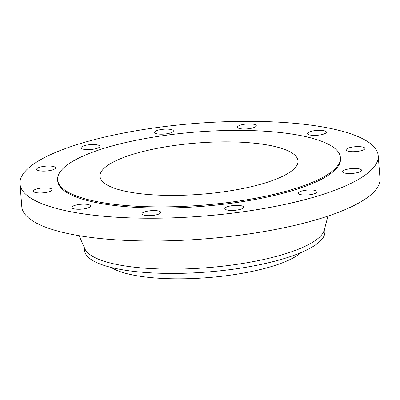 <?xml version="1.0" encoding="UTF-8"?>
<svg xmlns="http://www.w3.org/2000/svg" width="400" height="400" viewBox="0 0 400 400"><rect width="100%" height="100%" fill="white"/><g stroke="black" fill="none" stroke-linecap="round" stroke-linejoin="round"><path stroke-width="0.6" d="M84.265 204.165A9.455 2.445 -4.5 0 0 71.82 207.455A9.455 2.445 -4.5 0 0 78.225 209.26A9.455 2.445 -4.5 0 0 90.675 205.97A9.455 2.445 -4.5 0 0 84.265 204.165M368.805 172.265A179.66 46.5 -4.5 0 0 378.21 155.685A179.66 46.5 -4.5 0 0 226.385 121.69A179.66 46.5 -4.5 0 0 29.405 167.3A179.66 46.5 -4.5 0 0 20 183.88A179.66 46.5 -4.5 0 0 171.825 217.875A179.66 46.5 -4.5 0 0 368.805 172.265M57.615 179.765L57.705 180.91A141.835 36.71 -4.5 0 0 177.57 207.75A141.835 36.71 -4.5 0 0 333.075 171.745A141.835 36.71 -4.5 0 0 340.5 158.655L340.41 157.51A141.835 36.71 -4.5 0 0 220.55 130.67A141.835 36.71 -4.5 0 0 65.04 166.675A141.835 36.71 -4.5 0 0 57.615 179.765A141.835 36.71 -4.5 0 0 177.475 206.605A141.835 36.71 -4.5 0 0 332.985 170.595A141.835 36.71 -4.5 0 0 340.41 157.51M149.5 210.845A9.455 2.445 -4.5 0 0 141.925 213.86A9.455 2.445 -4.5 0 0 153.2 215.39A9.455 2.445 -4.5 0 0 160.78 212.375A9.455 2.445 -4.5 0 0 149.5 210.845M228.025 206.525A9.455 2.445 -4.5 0 0 224.825 208.655A9.455 2.445 -4.5 0 0 230.455 210.435A9.455 2.445 -4.5 0 0 240.475 209.3A9.455 2.445 -4.5 0 0 243.68 207.17A9.455 2.445 -4.5 0 0 238.05 205.385A9.455 2.445 -4.5 0 0 228.025 206.525M298.805 192.36A9.455 2.445 -4.5 0 0 298.31 193.23A9.455 2.445 -4.5 0 0 306.3 195.02A9.455 2.445 -4.5 0 0 316.665 192.62A9.455 2.445 -4.5 0 0 317.16 191.75A9.455 2.445 -4.5 0 0 309.17 189.96A9.455 2.445 -4.5 0 0 298.805 192.36M342.865 172.145A9.455 2.445 -4.5 0 0 353.135 173.35A9.455 2.445 -4.5 0 0 361.535 170.24A9.455 2.445 -4.5 0 0 361.355 169.825A9.455 2.445 -4.5 0 0 351.085 168.62A9.455 2.445 -4.5 0 0 342.685 171.725A9.455 2.445 -4.5 0 0 342.865 172.145M348.405 151.295A9.455 2.445 -4.5 0 0 358.905 151.19A9.455 2.445 -4.5 0 0 364.915 148.415A9.455 2.445 -4.5 0 0 362.57 147.015A9.455 2.445 -4.5 0 0 352.07 147.12A9.455 2.445 -4.5 0 0 346.06 149.895A9.455 2.445 -4.5 0 0 348.405 151.295M313.94 135.4A9.455 2.445 -4.5 0 0 326.39 132.115A9.455 2.445 -4.5 0 0 319.985 130.31A9.455 2.445 -4.5 0 0 307.535 133.595A9.455 2.445 -4.5 0 0 313.94 135.4M248.705 128.72A9.455 2.445 -4.5 0 0 256.285 125.705A9.455 2.445 -4.5 0 0 245.005 124.18A9.455 2.445 -4.5 0 0 237.43 127.19A9.455 2.445 -4.5 0 0 248.705 128.72M170.18 133.04A9.455 2.445 -4.5 0 0 173.385 130.91A9.455 2.445 -4.5 0 0 167.755 129.13A9.455 2.445 -4.5 0 0 157.73 130.27A9.455 2.445 -4.5 0 0 154.53 132.395A9.455 2.445 -4.5 0 0 160.16 134.18A9.455 2.445 -4.5 0 0 170.18 133.04M99.405 147.205A9.455 2.445 -4.5 0 0 99.9 146.335A9.455 2.445 -4.5 0 0 91.91 144.545A9.455 2.445 -4.5 0 0 81.54 146.945A9.455 2.445 -4.5 0 0 81.045 147.82A9.455 2.445 -4.5 0 0 89.04 149.61A9.455 2.445 -4.5 0 0 99.405 147.205M55.345 167.425A9.455 2.445 -4.5 0 0 45.075 166.22A9.455 2.445 -4.5 0 0 36.67 169.325A9.455 2.445 -4.5 0 0 36.855 169.745A9.455 2.445 -4.5 0 0 47.125 170.95A9.455 2.445 -4.5 0 0 55.525 167.84A9.455 2.445 -4.5 0 0 55.345 167.425M49.805 188.27A9.455 2.445 -4.5 0 0 39.305 188.375A9.455 2.445 -4.5 0 0 33.295 191.155A9.455 2.445 -4.5 0 0 35.64 192.55A9.455 2.445 -4.5 0 0 46.135 192.45A9.455 2.445 -4.5 0 0 52.145 189.67A9.455 2.445 -4.5 0 0 49.805 188.27M20 183.88L21.79 206.64A179.66 46.5 -4.5 0 0 173.615 240.64A179.66 46.5 -4.5 0 0 370.595 195.03A179.66 46.5 -4.5 0 0 380 178.45L378.21 155.685M105.235 167.265A99.285 25.695 -4.5 0 0 100.035 176.425A99.285 25.695 -4.5 0 0 183.94 195.215A99.285 25.695 -4.5 0 0 292.795 170.01A99.285 25.695 -4.5 0 0 297.995 160.845A99.285 25.695 -4.5 0 0 214.09 142.06A99.285 25.695 -4.5 0 0 105.235 167.265M111.17 267.445L112.415 268.17A100.465 26.005 -4.5 0 0 207.595 277.655A100.465 26.005 -4.5 0 0 300.12 253.395L301.23 252.485M84.285 247.485L84.515 250.38A120.56 31.205 -4.5 0 0 186.395 273.19A120.56 31.205 -4.5 0 0 318.58 242.585A120.56 31.205 -4.5 0 0 324.89 231.46L324.665 228.565M79.08 235.68L84.885 248.845A120.56 31.205 -4.5 0 0 191.445 268.68A120.56 31.205 -4.5 0 0 318.24 238.285A120.56 31.205 -4.5 0 0 324.285 230.005L327.955 216.095"/></g></svg>
